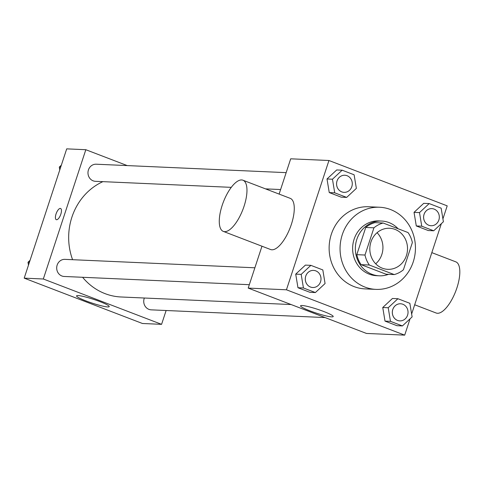 <?xml version="1.0" encoding="UTF-8"?>
<svg xmlns="http://www.w3.org/2000/svg" width="484" height="484" viewBox="0 0 484 484"><rect width="100%" height="100%" fill="white"/><g stroke="black" fill="none" stroke-linecap="round" stroke-linejoin="round"><path stroke-width="0.73" d="M377.078 232.695A20.552 18.846 -87.5 0 1 375.693 263.798M370.938 241.994A20.552 18.846 -87.5 0 1 389.59 228.26A20.552 18.846 -87.5 0 1 407.504 249.629A20.552 18.846 -87.5 0 1 387.769 269.328A20.552 18.846 -87.5 0 1 370.938 241.994M369.328 265.026L394.218 274.573A26.529 24.321 -87.5 0 0 403.42 269.769L412.368 242.557A26.529 24.321 -87.5 0 0 408.03 232.556L383.14 223.015A26.529 24.321 -87.5 0 0 373.932 227.819L364.99 255.032A26.529 24.321 -87.5 0 0 369.328 265.026L361.131 264.663L386.02 274.21L394.218 274.573M373.932 227.819L365.741 227.456A26.529 24.321 -87.5 0 1 374.943 222.646L383.14 223.015M365.741 227.456L356.793 254.663L364.99 255.032M361.131 264.663A26.529 24.321 -87.5 0 1 356.793 254.663M398.114 228.757A27.406 25.126 92.5 0 0 388.985 222.573A27.406 25.126 92.5 0 0 381.701 221.049A27.406 25.126 92.5 0 0 355.377 247.312A27.406 25.126 92.5 0 0 379.268 275.807A27.406 25.126 92.5 0 0 388.525 274.319M379.268 275.807L376.534 275.686A27.406 25.126 -87.5 0 1 354.1 239.241A27.406 25.126 -87.5 0 1 378.966 220.928L381.701 221.049M342.273 234.704A41.11 37.691 -87.5 0 1 379.577 207.243A41.11 37.691 -87.5 0 1 415.405 249.98A41.11 37.691 -87.5 0 1 375.929 289.378A41.11 37.691 -87.5 0 1 342.273 234.704M375.929 289.378L365.003 288.887A41.11 37.691 -87.5 0 1 331.346 234.22A41.11 37.691 -87.5 0 1 368.651 206.753L379.577 207.243M429.193 203.576L423.73 203.334L414.038 212.355L416.288 225.955L428.237 230.535L433.7 230.783L443.398 221.757L441.142 208.156L429.193 203.576L419.501 212.597L421.752 226.197L433.7 230.783M397.909 298.725L392.445 298.483L382.753 307.503L385.004 321.11L396.953 325.69L402.416 325.932L412.114 316.911L409.857 303.311L397.909 298.725L388.216 307.745L390.473 321.352L402.416 325.932M442.921 218.889L447.204 205.857L328.951 160.506L286.443 289.789L404.697 335.14L410.063 318.817M411.636 314.037L441.347 223.662M342.158 170.199L336.695 169.957L327.002 178.977L329.253 192.578L341.202 197.163L346.665 197.405L356.357 188.385L354.106 174.778L342.158 170.199L332.466 179.219L334.716 192.826L346.665 197.405M310.873 265.353L305.41 265.105L295.718 274.132L297.969 287.732L309.917 292.312L315.38 292.554L325.073 283.533L322.822 269.933L310.873 265.353L301.181 274.374L303.432 287.974L315.38 292.554M279.111 194.084L290.702 158.812L328.951 160.506M261.971 246.211L248.201 288.089L366.455 333.44L404.697 335.14M248.201 288.089L286.443 289.789M302.058 305.501A17.182 2.003 18.2 0 1 320.698 310.377A17.182 2.003 18.2 0 1 333.21 316.554A17.182 2.003 18.2 0 1 316.264 313.094A17.182 2.003 18.2 0 1 300.564 305.821A17.182 2.003 18.2 0 1 302.058 305.501M242.932 180.211L290.237 198.349A27.406 10.46 111 0 1 290.188 227.686A27.406 10.46 111 0 1 270.61 249.526L223.305 231.388A27.406 10.46 111 0 1 222.192 205.313A27.406 10.46 111 0 1 242.932 180.211A27.406 10.46 111 0 1 242.889 209.542A27.406 10.46 111 0 1 223.305 231.388M414.685 304.775L436.169 313.015A27.406 10.46 -69 0 0 456.908 287.907A27.406 10.46 -69 0 0 455.795 261.838L431.825 252.642M72.582 259.696A60.016 55.031 -87.5 0 1 71.904 217.165A60.016 55.031 -87.5 0 1 102.892 181.651M291.084 304.539L121.042 296.982A60.016 55.031 -87.5 0 1 82.607 277.29M254.874 267.791L64.923 259.357A8.567 7.853 92.5 0 0 56.701 267.567A8.567 7.853 92.5 0 0 64.16 276.467L249.314 284.695M231.267 187.35L95.445 181.319A8.567 7.853 -87.5 0 1 88.433 169.926A8.567 7.853 -87.5 0 1 96.207 164.209L286.159 172.643M325.066 317.564L151.202 309.845A8.567 7.853 -87.5 0 1 144.19 298.459A8.567 7.853 -87.5 0 1 144.347 298.017M127.219 165.582L85.825 149.713L43.324 278.996L161.577 324.341L166.127 310.51M161.577 324.341L142.453 323.494L24.2 278.143L66.707 148.86L85.825 149.713M24.2 278.143L43.324 278.996M78.057 295.555A17.182 2.003 18.2 0 1 96.703 300.425A17.182 2.003 18.2 0 1 109.215 306.608A17.182 2.003 18.2 0 1 92.263 303.147A17.182 2.003 18.2 0 1 76.563 295.875A17.182 2.003 18.2 0 1 78.057 295.555M56.289 219.675A5.996 2.287 111 0 1 56.047 213.976A5.996 2.287 111 0 1 60.579 208.483A5.996 2.287 111 0 1 60.573 214.896A5.996 2.287 111 0 1 56.289 219.675A5.996 2.287 111 0 1 56.041 213.976A5.996 2.287 111 0 1 60.585 208.483M30.056 260.338L28.011 262.243L28.483 265.111M28.011 262.243L29.409 262.304M61.341 165.183L59.296 167.089L59.768 169.963M59.296 167.089L60.694 167.149M305.737 276.116A8.567 7.853 -87.5 0 1 313.505 270.399A8.567 7.853 -87.5 0 1 313.517 270.399L313.529 270.399A8.567 7.853 -87.5 0 1 320.995 279.304A8.567 7.853 -87.5 0 1 312.767 287.508A8.567 7.853 -87.5 0 1 312.749 287.508A8.567 7.853 -87.5 0 1 305.737 276.116M305.41 265.105L295.718 274.132L301.181 274.374M295.718 274.132L297.969 287.732L303.432 287.974M297.969 287.732L309.917 292.312M312.749 287.508L312.767 287.508A8.567 7.853 -87.5 0 1 305.755 276.122A8.567 7.853 -87.5 0 1 313.529 270.399M399.808 320.886L399.784 320.886A8.567 7.853 -87.5 0 1 399.784 320.886A8.567 7.853 -87.5 0 1 392.772 309.494A8.567 7.853 -87.5 0 1 400.546 303.771A8.567 7.853 -87.5 0 1 400.552 303.777L400.564 303.777A8.567 7.853 -87.5 0 1 408.03 312.676A8.567 7.853 -87.5 0 1 399.808 320.886A8.567 7.853 -87.5 0 1 392.796 309.494A8.567 7.853 -87.5 0 1 400.564 303.777M392.445 298.483L382.753 307.503L388.216 307.745M382.753 307.503L385.004 321.11L390.473 321.352M385.004 321.11L396.953 325.69M344.051 192.36L344.033 192.36A8.567 7.853 -87.5 0 1 344.033 192.36A8.567 7.853 -87.5 0 1 337.021 180.968A8.567 7.853 -87.5 0 1 344.789 175.244A8.567 7.853 -87.5 0 1 344.802 175.244L344.814 175.244A8.567 7.853 -87.5 0 1 352.279 184.15A8.567 7.853 -87.5 0 1 344.051 192.36A8.567 7.853 -87.5 0 1 337.039 180.968A8.567 7.853 -87.5 0 1 344.814 175.244M336.695 169.957L327.002 178.977L332.466 179.219M327.002 178.977L329.253 192.578L334.716 192.826M329.253 192.578L341.202 197.163M424.057 214.345A8.567 7.853 -87.5 0 1 431.825 208.622A8.567 7.853 -87.5 0 1 431.837 208.622A8.567 7.853 -87.5 0 1 439.315 217.528A8.567 7.853 -87.5 0 1 431.093 225.732A8.567 7.853 -87.5 0 1 431.069 225.732A8.567 7.853 -87.5 0 1 424.057 214.345M423.73 203.334L414.038 212.355L419.501 212.597M414.038 212.355L416.288 225.955L421.752 226.197M416.288 225.955L428.237 230.535M431.069 225.732L431.093 225.732A8.567 7.853 -87.5 0 1 424.081 214.345A8.567 7.853 -87.5 0 1 431.849 208.622L431.825 208.622M265.516 188.869L280.599 189.54"/></g></svg>
